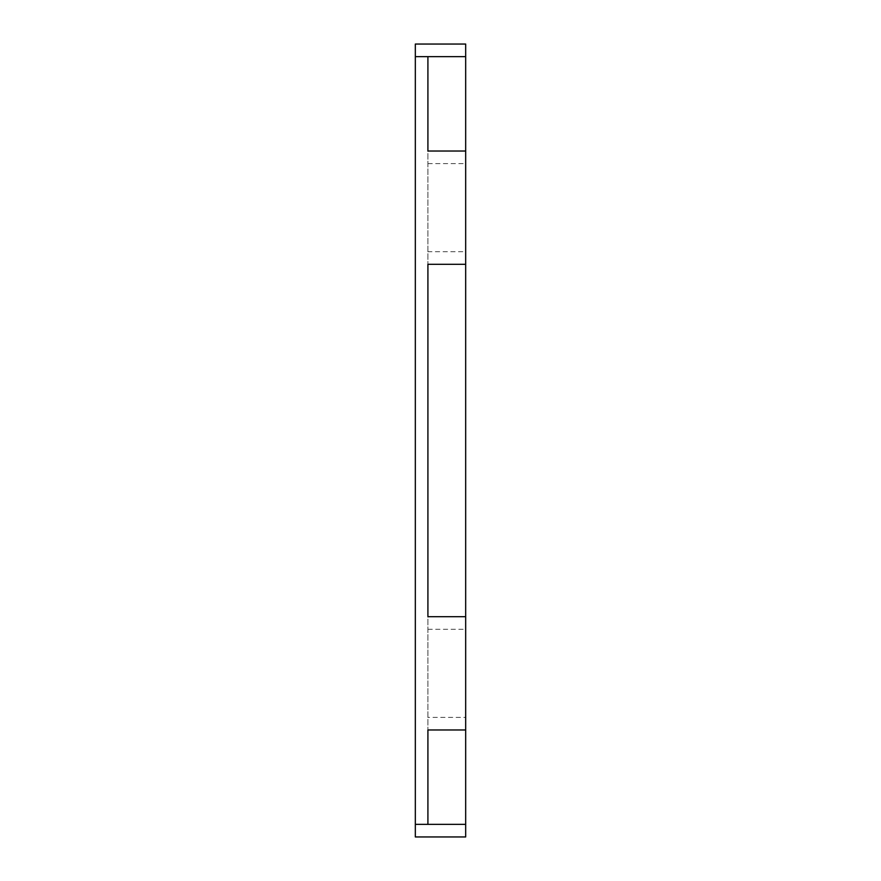 <?xml version="1.0" encoding="UTF-8"?>
<svg xmlns="http://www.w3.org/2000/svg" width="881" height="881" viewBox="0 0 881 881"><rect width="100%" height="100%" fill="white"/><g stroke="black" fill="none" stroke-linecap="round" stroke-linejoin="round"><path stroke-width="0.66" stroke-dasharray="4.41 3.3" d="M427.913 729.975L465.675 729.975L465.675 616.7L427.913 616.7L427.913 729.975L427.913 616.7M427.913 264.3L465.675 264.3L465.675 151.025L427.913 151.025L427.913 264.3L427.913 151.025M465.675 824.363L415.325 824.363L415.325 836.95L465.675 836.95L465.675 44.05L415.325 44.05L415.325 56.637L465.675 56.637L427.913 56.637M427.913 629.287L465.675 629.287L465.675 717.387L427.913 717.387M465.675 629.287L465.675 616.7M465.675 729.975L465.675 717.387M415.325 824.363L415.325 56.637M465.675 264.3L465.675 251.713L427.913 251.713M427.913 163.613L465.675 163.613L465.675 251.713M465.675 163.613L465.675 151.025"/><path stroke-width="1.32" d="M465.675 56.637L427.913 56.637L427.913 151.025L427.913 56.637L415.325 56.637L415.325 44.05L465.675 44.05L465.675 836.95L415.325 836.95L415.325 824.363L427.913 824.363L427.913 729.975L427.913 824.363L465.675 824.363L427.913 824.363M415.325 56.637L415.325 824.363M427.913 729.975L465.675 729.975M427.913 616.7L427.913 264.3L427.913 616.7L465.675 616.7M427.913 264.3L465.675 264.3M427.913 151.025L465.675 151.025"/></g></svg>
